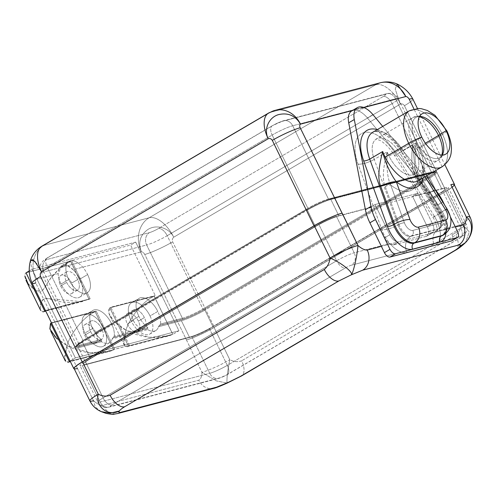 <?xml version="1.0" encoding="UTF-8"?>
<svg xmlns="http://www.w3.org/2000/svg" width="497" height="497" viewBox="0 0 497 497"><rect width="100%" height="100%" fill="white"/><g stroke="black" fill="none" stroke-linecap="round" stroke-linejoin="round"><path stroke-width="0.37" stroke-dasharray="2.48 1.86" d="M41.941 246.152A25.714 13.475 -120.4 0 1 43.779 245.394L149.125 217.785L375.757 84.689L270.411 112.297L43.779 245.394A25.714 21.669 -104.7 0 0 36.076 279.42L58.155 273.63C58.342 264.031 66.449 261.907 73.071 269.722L141.421 251.811A25.714 21.669 75.3 0 1 149.125 217.785L43.779 245.394L270.411 112.297L375.757 84.689L149.125 217.785A25.714 13.475 -120.4 0 1 173.708 237.206L400.34 104.109L395.264 89.18L396.941 83.931L405.825 96.53M101.245 411.634L95.312 407.049L93.535 400.737L77.47 368.501A22.21 2.765 154 0 1 74.295 368.936A22.21 2.765 154 0 0 77.47 368.501L35.778 283.023C35.082 281.209 35.181 280.004 36.076 279.42L36.971 279.184L75.364 357.908L178.932 330.766L140.533 252.041L73.071 269.722A18.116 9.493 -120.4 0 1 79.88 279.109A18.116 9.493 -120.4 0 1 78.321 297.74A18.116 9.493 -120.4 0 1 61.001 284.054A18.116 9.493 -120.4 0 1 58.155 273.63L36.971 279.184L32.131 269.262L135.693 242.12L140.533 252.041L141.421 251.811C142.627 251.849 143.745 252.731 144.776 254.458L186.468 339.936A22.21 2.765 154 0 0 214.344 327.324L446.132 191.202A22.21 2.765 154 0 0 454.444 185.046A22.21 2.765 154 0 1 446.132 191.202L214.344 327.324L172.658 241.846C172.03 239.933 172.378 238.386 173.708 237.206L400.34 104.109C401.974 103.556 403.34 104.097 404.44 105.724L446.132 191.202L404.44 105.724C403.34 104.097 401.974 103.556 400.34 104.109A25.714 13.475 59.6 0 0 375.757 84.689A25.714 13.475 -120.4 0 1 400.34 104.109L395.264 89.18L396.941 83.931M77.7 279.538A10.586 5.548 59.6 0 0 67.58 271.542A10.586 5.548 59.6 0 0 66.666 282.426A10.586 5.548 59.6 0 0 76.786 290.422A10.586 5.548 59.6 0 0 77.7 279.538A10.586 5.548 59.6 0 0 66.822 271.853A10.586 5.548 59.6 0 0 66.666 282.426L60.659 285.955A10.586 5.548 -120.4 0 1 60.814 275.381A10.586 5.548 -120.4 0 1 71.686 283.066L77.7 279.538L71.686 283.066A10.586 5.548 -120.4 0 1 70.779 293.951A10.586 5.548 -120.4 0 1 60.659 285.955A10.586 5.548 -120.4 0 1 61.572 275.071A10.586 5.548 -120.4 0 1 71.686 283.066A10.586 5.548 -120.4 0 1 71.531 293.634A10.586 5.548 -120.4 0 1 60.659 285.955L66.666 282.426A10.586 5.548 59.6 0 0 77.544 290.105A10.586 5.548 59.6 0 0 77.7 279.538M61.001 284.054A18.116 9.493 -120.4 0 1 58.155 273.63L61.951 265.553L67.126 265.392L73.071 269.722A18.116 9.493 -120.4 0 1 79.88 279.109L87.609 274.568A18.116 9.493 59.6 0 0 78.041 262.969A18.116 9.493 59.6 0 0 68.996 261.422A18.116 9.493 59.6 0 0 66.095 266.1A18.116 9.493 59.6 0 0 68.729 279.519L61.001 284.054L68.729 279.519A18.116 9.493 59.6 0 0 87.342 292.665A18.116 9.493 59.6 0 0 87.609 274.568L79.88 279.109A18.116 9.493 -120.4 0 1 79.619 297.206A18.116 9.493 -120.4 0 1 61.001 284.054M114.267 336.121A18.116 9.493 59.6 0 0 111.502 323.559A18.116 9.493 59.6 0 0 94.181 309.88A18.116 9.493 59.6 0 0 92.622 328.511A18.116 9.493 59.6 0 0 101.351 339.507L79.495 345.235L43.755 271.958L66.095 266.1A18.116 9.493 59.6 0 0 68.729 279.519A18.116 9.493 59.6 0 0 86.049 293.199A18.116 9.493 59.6 0 0 87.609 274.568A18.116 9.493 59.6 0 0 78.041 262.969L146.658 244.984L182.405 318.266L160.55 323.994A18.116 9.493 59.6 0 0 157.779 311.433A18.116 9.493 59.6 0 0 140.465 297.753A18.116 9.493 59.6 0 0 138.905 316.378A18.116 9.493 59.6 0 0 147.628 327.38L114.267 336.121A18.116 9.493 59.6 0 0 111.502 323.559L103.774 328.101A18.116 9.493 -120.4 0 1 103.513 346.198A18.116 9.493 -120.4 0 1 84.9 333.046L92.622 328.511A18.116 9.493 59.6 0 0 101.351 339.507L101.394 341.7A18.116 9.493 59.6 0 0 109.52 342.669A18.116 9.493 59.6 0 0 112.216 338.867L114.267 336.121L147.628 327.38L147.87 328.337L113.54 337.333L114.267 336.121M103.774 328.101A18.116 9.493 -120.4 0 1 102.22 346.732A18.116 9.493 -120.4 0 1 84.9 333.046A18.116 9.493 -120.4 0 1 86.459 314.415A18.116 9.493 -120.4 0 1 103.774 328.101L111.502 323.559A18.116 9.493 59.6 0 0 92.889 310.414A18.116 9.493 59.6 0 0 92.622 328.511L84.9 333.046A18.116 9.493 -120.4 0 1 85.161 314.949A18.116 9.493 -120.4 0 1 103.774 328.101M90.69 331.673A10.586 5.548 59.6 0 0 100.804 339.668A10.586 5.548 59.6 0 0 101.717 328.784A10.586 5.548 59.6 0 0 91.597 320.789A10.586 5.548 59.6 0 0 90.69 331.673A10.586 5.548 59.6 0 0 101.562 339.352A10.586 5.548 59.6 0 0 101.717 328.784L95.71 332.313A10.586 5.548 -120.4 0 1 95.554 342.887A10.586 5.548 -120.4 0 1 84.676 335.202L90.69 331.673L84.676 335.202A10.586 5.548 -120.4 0 1 85.59 324.317A10.586 5.548 -120.4 0 1 95.71 332.313A10.586 5.548 -120.4 0 1 94.797 343.197A10.586 5.548 -120.4 0 1 84.676 335.202A10.586 5.548 -120.4 0 1 84.832 324.628A10.586 5.548 -120.4 0 1 95.71 332.313L101.717 328.784A10.586 5.548 59.6 0 0 90.845 321.099A10.586 5.548 59.6 0 0 90.69 331.673M150.057 315.974A18.116 9.493 -120.4 0 1 149.79 334.065A18.116 9.493 -120.4 0 1 131.177 320.919L138.905 316.378A18.116 9.493 59.6 0 0 147.628 327.38L147.671 329.573A18.116 9.493 59.6 0 0 155.797 330.536A18.116 9.493 59.6 0 0 158.493 326.734L160.55 323.994A18.116 9.493 59.6 0 0 157.779 311.433L150.057 315.974A18.116 9.493 -120.4 0 1 148.497 334.599A18.116 9.493 -120.4 0 1 131.177 320.919A18.116 9.493 -120.4 0 1 132.736 302.288A18.116 9.493 -120.4 0 1 150.057 315.974L157.779 311.433A18.116 9.493 59.6 0 0 139.166 298.287A18.116 9.493 59.6 0 0 138.905 316.378L131.177 320.919A18.116 9.493 -120.4 0 1 131.444 302.822A18.116 9.493 -120.4 0 1 150.057 315.974M133.364 320.49A10.586 5.548 59.6 0 0 143.478 328.486A10.586 5.548 59.6 0 0 144.391 317.602A10.586 5.548 59.6 0 0 134.271 309.606A10.586 5.548 59.6 0 0 133.364 320.49A10.586 5.548 59.6 0 0 144.236 328.169A10.586 5.548 59.6 0 0 144.391 317.602L138.377 321.13A10.586 5.548 -120.4 0 1 138.228 331.698A10.586 5.548 -120.4 0 1 127.35 324.019L133.364 320.49L127.35 324.019A10.586 5.548 -120.4 0 1 128.263 313.135A10.586 5.548 -120.4 0 1 138.377 321.13A10.586 5.548 -120.4 0 1 137.47 332.015A10.586 5.548 -120.4 0 1 127.35 324.019A10.586 5.548 -120.4 0 1 127.505 313.445A10.586 5.548 -120.4 0 1 138.377 321.13L144.391 317.602A10.586 5.548 59.6 0 0 133.513 309.917A10.586 5.548 59.6 0 0 133.364 320.49M159.817 325.206L160.55 323.994L182.405 318.266A0.82 0.69 75.3 0 1 182.157 319.347L159.301 325.504L181.641 319.652A17.886 2.224 154 0 0 204.093 309.494L429.01 177.41A17.886 2.224 154 0 0 432.825 172.136L329.915 199.111A17.886 2.224 154 0 0 307.469 209.262L82.552 341.352A17.886 2.224 154 0 0 78.731 346.62L101.077 340.768L79.247 346.316A17.184 2.137 -26 0 1 82.918 341.253A0.82 0.429 59.6 0 0 82.974 341.228A0.82 0.429 59.6 0 0 82.987 340.414A16.364 2.038 154 0 0 76.805 345.353A16.364 2.038 154 0 0 79.495 345.235L43.755 271.958A9.35 7.877 75.3 0 1 46.55 259.583L149.46 232.615A9.35 7.877 -104.7 0 0 146.658 244.984L182.405 318.266A16.364 2.038 154 0 0 202.944 308.972A0.82 0.429 59.6 0 0 203.727 309.594A17.184 2.137 -26 0 1 182.157 319.347A0.82 0.69 -104.7 0 0 182.405 318.266A16.364 2.038 154 0 0 202.944 308.972L167.203 235.69A16.364 2.038 -26 0 1 146.658 244.984A16.364 2.038 154 0 0 167.203 235.69A9.35 4.902 59.6 0 0 158.263 228.632A7.014 0.87 -26 0 1 149.46 232.615A7.014 0.87 154 0 0 158.263 228.632L383.181 96.542A7.014 0.87 154 0 0 384.678 94.473L281.768 121.448A7.014 0.87 154 0 0 272.965 125.43L48.047 257.514A7.014 0.87 154 0 0 46.55 259.583A7.014 0.87 -26 0 1 48.047 257.514A9.35 4.902 59.6 0 0 47.383 257.794A9.35 4.902 59.6 0 0 47.246 267.131A16.364 2.038 154 0 0 41.065 272.07A16.364 2.038 154 0 0 43.755 271.958L146.658 244.984A9.35 7.877 75.3 0 1 149.46 232.615L46.55 259.583A9.35 7.877 -104.7 0 0 43.755 271.958A16.364 2.038 -26 0 1 41.065 272.07A16.364 2.038 -26 0 1 47.246 267.131L82.987 340.414A16.364 2.038 154 0 0 76.805 345.353A16.364 2.038 154 0 0 79.495 345.235A0.82 0.69 75.3 0 1 79.247 346.316A0.82 0.69 -104.7 0 0 79.495 345.235L101.351 339.507L101.587 340.464L79.247 346.316A17.184 2.137 -26 0 1 82.918 341.253L307.829 209.169A17.184 2.137 -26 0 1 329.405 199.409L432.309 172.44A17.184 2.137 -26 0 1 428.644 177.504L203.727 309.594A17.184 2.137 -26 0 1 182.157 319.347L159.817 325.206M66.095 266.1A18.116 9.493 -120.4 0 1 78.041 262.969L66.095 266.1M101.394 341.7L101.077 340.768L78.731 346.62A0.82 0.69 -104.7 0 0 78.489 347.701L101.394 341.7A18.116 9.493 59.6 0 0 112.216 338.867L147.671 329.573A18.116 9.493 59.6 0 0 158.493 326.734L181.399 320.733L189.432 337.202L86.521 364.171L78.489 347.701L101.394 341.7M113.024 337.637L112.216 338.867L147.671 329.573L147.354 328.635L113.024 337.637L147.87 328.337L113.024 337.637M159.301 325.504L158.493 326.734L181.399 320.733A0.82 0.69 75.3 0 1 181.641 319.652L159.301 325.504M204.093 309.494A17.886 2.224 -26 0 1 181.641 319.652A0.82 0.69 -104.7 0 0 181.399 320.733A18.7 2.33 154 0 0 204.876 310.116A0.82 0.429 59.6 0 0 204.093 309.494A0.82 0.429 -120.4 0 1 204.876 310.116L429.793 178.025A0.82 0.429 59.6 0 0 429.01 177.41L204.093 309.494M432.825 172.136A17.886 2.224 -26 0 1 429.01 177.41A0.82 0.429 -120.4 0 1 429.793 178.025A18.7 2.33 154 0 0 436.857 172.384A18.7 2.33 154 0 0 433.782 172.515A0.82 0.69 -104.7 0 0 432.825 172.136A0.82 0.69 75.3 0 1 433.782 172.515L330.872 199.483A0.82 0.69 -104.7 0 0 329.915 199.111L432.825 172.136M307.469 209.262A17.886 2.224 -26 0 1 329.915 199.111A0.82 0.69 75.3 0 1 330.872 199.483A18.7 2.33 154 0 0 307.394 210.107A0.82 0.429 -120.4 0 1 307.407 209.287A0.82 0.429 -120.4 0 1 307.469 209.262A0.82 0.429 59.6 0 0 307.407 209.287A0.82 0.429 59.6 0 0 307.394 210.107L82.483 342.191A0.82 0.429 -120.4 0 1 82.49 341.371A0.82 0.429 -120.4 0 1 82.552 341.352L307.469 209.262M78.731 346.62A17.886 2.224 -26 0 1 82.552 341.352A0.82 0.429 59.6 0 0 82.49 341.371A0.82 0.429 59.6 0 0 82.483 342.191A18.7 2.33 154 0 0 75.414 347.838A18.7 2.33 154 0 0 78.489 347.701A0.82 0.69 75.3 0 1 78.731 346.62M78.489 347.701A18.7 2.33 -26 0 1 75.414 347.838A18.7 2.33 -26 0 1 82.483 342.191L90.516 358.66A18.7 2.33 154 0 0 83.446 364.307A18.7 2.33 154 0 0 86.521 364.171L78.489 347.701M443.032 191.736A14.028 1.746 154 0 0 446.026 187.599L412.535 196.377L417.685 193.352L375.061 204.528L369.911 207.553L336.419 216.325A14.028 1.746 154 0 0 318.807 224.29L85.31 361.418A14.028 1.746 154 0 0 82.316 365.556L191.923 336.829A14.028 1.746 154 0 0 209.529 328.865L443.032 191.736L460.825 228.222A14.028 1.746 154 0 0 466.124 223.985A14.028 1.746 154 0 0 463.819 224.085L446.026 187.599A14.028 1.746 -26 0 1 448.331 187.506A14.028 1.746 -26 0 1 443.032 191.736L460.825 228.222L227.322 365.351L209.529 328.865A14.028 1.746 -26 0 1 191.923 336.829L209.715 373.315L100.108 402.042L82.316 365.556A14.028 1.746 -26 0 1 80.011 365.655A14.028 1.746 -26 0 1 85.31 361.418L103.103 397.904L336.599 260.776L318.807 224.29A14.028 1.746 -26 0 1 336.419 216.325L354.212 252.811L389.35 243.605A9.35 4.902 -120.4 0 1 384.653 237.777L389.803 234.758L375.061 204.528L417.685 193.352L432.427 223.582L427.277 226.607A9.35 4.902 -120.4 0 1 428.675 233.298L463.819 224.085L446.026 187.599L412.535 196.377L427.277 226.607L412.535 196.377L417.685 193.352L432.427 223.582A9.35 4.902 -120.4 0 1 431.626 233.199L440.056 230.987A24.428 12.798 59.6 0 0 434.248 216.04L395.923 154.287A36.995 19.383 59.6 0 0 364.009 132.593A36.995 19.383 59.6 0 0 358.095 164.203L381.864 229.763A24.428 12.798 59.6 0 0 390.307 244.027L398.743 241.815A9.35 4.902 -120.4 0 1 389.803 234.758A9.35 4.902 59.6 0 0 398.743 241.815L440.056 230.987A24.428 12.798 -120.4 0 1 434.428 245.282L407.024 252.464A12.158 10.244 75.3 0 1 410.665 236.379A12.276 6.43 -120.4 0 1 398.022 224.973L374.253 159.413A24.838 13.015 -120.4 0 1 376.453 138.924A24.838 13.015 -120.4 0 1 399.656 152.759A12.158 0.485 148.2 0 1 394.525 155.455A12.158 0.485 148.2 0 1 395.923 154.287A36.995 19.383 59.6 0 0 364.009 132.593A36.995 19.383 59.6 0 0 358.095 164.203A12.158 3.454 160.1 0 0 374.253 159.413A12.158 3.454 -19.9 0 1 358.095 164.203L381.864 229.763A12.158 3.454 160.1 0 0 398.022 224.973A12.158 3.454 -19.9 0 1 381.864 229.763A24.428 12.798 59.6 0 0 390.307 244.027A24.428 12.798 59.6 0 0 407.024 252.464A24.428 12.798 -120.4 0 1 390.307 244.027L381.385 246.363L398.743 241.815L393.369 244.971L426.252 236.355L431.626 233.199L398.743 241.815L393.369 244.971L389.35 243.605A9.35 4.902 -120.4 0 1 384.653 237.777L389.803 234.758L375.061 204.528L369.911 207.553L384.653 237.777L369.911 207.553L336.419 216.325L354.212 252.811A14.028 1.746 154 0 0 336.599 260.776L318.807 224.29L85.31 361.418L103.103 397.904A14.028 1.746 154 0 0 97.803 402.135A14.028 1.746 154 0 0 100.108 402.042L82.316 365.556L191.923 336.829L209.715 373.315A14.028 1.746 154 0 0 227.322 365.351L209.529 328.865L443.032 191.736M86.521 364.171A18.7 2.33 -26 0 1 90.516 358.66L315.427 226.576A18.7 2.33 -26 0 1 338.904 215.953L441.814 188.984A18.7 2.33 -26 0 1 437.826 194.495L212.909 326.585A18.7 2.33 -26 0 1 189.432 337.202L86.521 364.171M448.977 228.651L440.056 230.987L455.345 226.986L448.977 228.651L437.484 205.087L448.977 228.651M452.295 240.461A5.846 3.063 59.6 0 0 452.028 234.907A5.846 3.063 -120.4 0 1 451.941 240.741M353.156 110.334A19.868 10.412 -120.4 0 1 367.37 117.919L429.613 192.861A32.727 17.146 -120.4 0 1 437.484 205.087L443.063 201.813L437.484 205.087A32.727 17.146 -120.4 0 0 429.613 192.861L367.37 117.919L372.949 114.645L367.37 117.919A19.868 10.412 -120.4 0 0 353.156 110.334L363.829 107.538L353.156 110.334A19.868 10.412 -120.4 0 0 351.739 110.924M442.144 166.762L413.951 108.967L442.144 166.762M444.703 205.168L450.332 216.717L444.703 205.168M457.607 231.627L452.028 234.907L457.607 231.627M300.182 127.748L341.868 213.225M382.733 126.424L434.54 188.798L382.733 126.424M435.192 189.581L429.613 192.861L435.192 189.581M377.298 129.618A36.995 19.383 -120.4 0 1 401.508 151.013L439.826 212.759A24.428 12.798 -120.4 0 1 445.89 233.267A24.428 12.798 59.6 0 0 439.826 212.759L401.508 151.013A36.995 19.383 59.6 0 0 377.298 129.618M372.607 132.37A32.435 16.997 -120.4 0 1 402.905 150.436L400.98 151.448L402.905 150.436L441.224 212.188L439.305 213.194L441.224 212.188A19.868 10.412 -120.4 0 1 442.79 235.385A19.868 10.412 -120.4 0 0 441.224 212.188L402.905 150.436L415.865 142.825L422.245 165.986L423.649 174.534A37.113 19.445 -120.4 0 1 423.133 177.926A37.113 19.445 59.6 0 0 423.649 174.534A11.686 0.466 -31.8 0 0 424.991 173.41A11.686 0.466 -31.8 0 0 420.058 176.006L442.168 211.629A11.686 0.466 148.2 0 1 447.101 209.032A11.686 0.466 -31.8 0 0 442.168 211.629L441.224 212.188L442.168 211.629A19.868 10.412 -120.4 0 1 443.734 234.832A19.868 10.412 59.6 0 0 442.168 211.629L420.058 176.006C415.449 169.688 414.051 158.63 415.865 142.825C414.051 158.63 415.449 169.688 420.058 176.006A11.686 0.466 -31.8 0 1 424.991 173.41A11.686 0.466 -31.8 0 1 423.649 174.534L422.245 165.986L415.865 142.825A32.435 16.997 -120.4 0 1 418.89 148.299L442.498 134.432A32.435 16.997 59.6 0 0 409.174 110.893A32.435 16.997 -120.4 0 1 442.498 134.432L418.89 148.299A32.435 16.997 -120.4 0 1 418.418 180.697A32.435 16.997 -120.4 0 0 418.89 148.299A32.435 16.997 -120.4 0 0 415.865 142.825L402.905 150.436A32.435 16.997 -120.4 0 0 372.607 132.37C373.222 130.947 376.44 131.196 382.261 133.115L389.375 137.768C393.587 141.291 397.457 145.851 400.98 151.448L439.305 213.194C444.604 222.116 444.995 228.632 444.716 230.62C444.132 233.894 443.492 235.485 442.79 235.385M425.053 176.802L423.649 174.534L425.053 176.802M396.277 181.709C391.158 175.292 384.473 161.208 382.702 151.517M442.026 166.83A32.435 16.997 59.6 0 0 442.498 134.432A32.435 16.997 -120.4 0 1 442.026 166.83M446.915 130.91A11.686 1.454 -26 0 1 442.498 134.432A11.686 1.454 154 0 0 446.915 130.91M442.274 155.039A23.378 12.251 -120.4 0 1 439.739 157.667A23.378 12.251 -120.4 0 1 415.722 140.701L421.785 137.141L415.722 140.701A23.378 12.251 -120.4 0 1 416.064 117.354A23.378 12.251 -120.4 0 1 419.592 116.422A23.378 12.251 59.6 0 0 415.722 140.701A4.094 0.509 154 0 0 412.659 142.254A24.838 13.015 -120.4 0 1 413.019 117.447A24.838 13.015 -120.4 0 1 419.406 116.77A24.838 13.015 59.6 0 0 413.019 117.447A24.838 13.015 59.6 0 0 412.659 142.254A4.094 0.509 -26 0 1 415.722 140.701A23.378 12.251 59.6 0 0 442.274 155.039M441.876 155.039A24.838 13.015 -120.4 0 1 438.18 160.282A24.838 13.015 -120.4 0 1 412.659 142.254A24.838 13.015 59.6 0 0 438.18 160.282A24.838 13.015 59.6 0 0 441.876 155.039M390.692 184.983C387.523 178.74 386.362 167.675 387.219 151.802L374.253 159.413A24.838 13.015 -120.4 0 1 376.453 138.924A24.838 13.015 -120.4 0 1 399.656 152.759L412.616 145.143C410.795 160.898 412.193 171.956 416.809 178.324L438.919 213.952L437.975 214.505L399.656 152.759L412.616 145.143A24.838 13.015 -120.4 0 1 414.933 149.336L425.37 143.211L414.933 149.336A24.838 13.015 -120.4 0 1 414.573 174.143A24.838 13.015 -120.4 0 1 389.052 156.12L412.659 142.254L389.052 156.12A24.838 13.015 -120.4 0 1 387.219 151.802C386.362 167.675 387.523 178.74 390.692 184.983A37.113 19.445 59.6 0 0 418.064 177.808L415.119 169.148L412.616 145.143A24.838 13.015 -120.4 0 1 414.933 149.336A24.838 13.015 -120.4 0 1 414.573 174.143A24.838 13.015 -120.4 0 1 389.052 156.12A24.838 13.015 -120.4 0 1 387.219 151.802C382.858 168.216 382.205 179.815 385.256 186.599A4.094 1.162 -19.9 0 1 390.692 184.983L404.409 222.811A8.182 4.287 59.6 0 0 412.833 230.409L440.236 223.228A8.182 4.287 59.6 0 0 440.174 213.437L418.064 177.808L418.536 177.417L416.809 178.33C412.193 171.956 410.795 160.898 412.616 145.143L415.119 169.148L418.064 177.808A37.113 19.445 -120.4 0 1 390.692 184.983L404.409 222.811A4.094 1.162 160.1 0 0 398.967 224.42L385.256 186.599C382.205 179.815 382.858 168.216 387.219 151.802L374.253 159.413L398.022 224.973L398.967 224.42L385.256 186.599M443.697 146.677C443.883 148.168 444.014 152.386 441.988 156.313L438.18 160.282L414.119 174.515C414.467 174.652 415.424 169.123 414.591 166.16C414.541 168.309 415.859 172.068 418.536 177.417L416.809 178.33L438.919 213.952L440.174 213.437L418.064 177.808M398.967 224.42A12.276 6.43 59.6 0 0 411.609 235.82L410.665 236.379A12.276 6.43 -120.4 0 1 398.022 224.973L398.967 224.42A4.094 1.162 -19.9 0 1 404.409 222.811A8.182 4.287 59.6 0 0 412.833 230.409A4.094 3.448 75.3 0 1 411.609 235.82A12.276 6.43 -120.4 0 1 398.967 224.42M412.833 230.409L440.236 223.228A4.094 3.448 75.3 0 1 439.013 228.639L411.609 235.82A4.094 3.448 -104.7 0 0 412.833 230.409M439.013 228.639L410.665 236.379L439.013 228.639A12.276 6.43 59.6 0 0 439.888 228.278A12.276 6.43 59.6 0 0 438.919 213.952L437.975 214.505A12.276 6.43 -120.4 0 1 438.944 228.831A12.276 6.43 -120.4 0 1 438.068 229.198L410.665 236.379A12.158 10.244 -104.7 0 0 407.024 252.464L434.428 245.282A12.158 10.244 75.3 0 1 438.068 229.198A12.158 10.244 -104.7 0 0 434.428 245.282A24.428 12.798 59.6 0 0 440.056 230.987A24.428 12.798 59.6 0 0 434.248 216.04A12.158 0.485 -31.8 0 0 432.85 217.201A12.158 0.485 -31.8 0 0 437.975 214.505A12.158 0.485 148.2 0 1 432.85 217.201A12.158 0.485 148.2 0 1 434.248 216.04L395.923 154.287A12.158 0.485 -31.8 0 0 394.525 155.455A12.158 0.485 -31.8 0 0 399.656 152.759L437.975 214.505A12.276 6.43 -120.4 0 1 438.944 228.831A12.276 6.43 -120.4 0 1 438.068 229.198L439.013 228.639A4.094 3.448 -104.7 0 0 440.236 223.228A8.182 4.287 59.6 0 0 440.174 213.437L438.919 213.952A12.276 6.43 -120.4 0 1 439.888 228.278A12.276 6.43 -120.4 0 1 439.013 228.639M227.216 383.063L227.564 382.901M213.915 388.319L213.735 388.362A15.196 12.804 75.3 0 1 198.738 380.217C200.875 378.944 201.937 376.316 201.919 372.328A22.21 2.765 154 0 0 229.8 359.716C227.216 371.644 225.955 385.995 227.893 382.553C225.955 385.995 227.216 371.644 229.8 359.716C233.938 361.841 237.889 362.207 241.648 360.81A15.196 7.964 -120.4 0 1 241.424 375.987A15.196 7.964 -120.4 0 0 241.648 360.81C237.889 362.207 233.938 361.841 229.8 359.716L214.039 327.405L445.828 191.283L461.583 223.6L469.342 231.919L465.472 242.573L469.342 231.925L461.583 223.6C460.899 228.552 458.986 232.36 455.842 235.013L241.648 360.81L455.842 235.013C458.986 232.36 460.899 228.552 461.583 223.6A22.21 2.765 154 0 0 469.976 216.897A22.21 2.765 -26 0 1 461.583 223.6L445.828 191.283L214.039 327.405A22.21 2.765 -26 0 1 186.468 339.929A22.21 2.765 -26 0 0 214.039 327.405L229.8 359.716A22.21 2.765 -26 0 1 201.919 372.328L216.139 380.826L227.135 383.094L216.139 380.826L201.919 372.328C201.937 376.316 200.875 378.944 198.738 380.217L102.817 405.353A15.196 12.804 -104.7 0 0 117.839 413.498M455.693 250.146A15.196 7.964 59.6 0 0 455.842 235.013A15.196 7.964 59.6 0 1 455.619 250.196M451.848 187.363A22.21 2.765 -26 0 1 445.828 191.283A22.21 2.765 -26 0 0 454.215 184.58M412.833 99.021A22.21 2.765 -26 0 1 404.44 105.724A22.21 2.765 -26 0 0 412.833 99.021L412.833 99.021M375.757 84.689A25.714 21.669 75.3 0 1 380.422 82.75M268.573 113.055A25.714 13.475 -120.4 0 1 270.411 112.297A25.714 21.669 75.3 0 1 275.077 110.359M101.258 411.64L95.318 407.049L93.535 400.737A22.21 2.765 -26 0 1 89.882 400.893M213.735 388.368A15.196 12.804 75.3 0 1 198.738 380.217L102.817 405.353C100.065 405.366 96.971 403.825 93.535 400.737C96.971 403.825 100.065 405.366 102.817 405.353A15.196 12.804 -104.7 0 0 117.665 413.541M186.468 339.936L201.919 372.328L186.468 339.936A22.21 2.765 154 0 0 214.344 327.324L172.658 241.846A22.21 2.765 -26 0 1 144.776 254.458L186.468 339.936M93.535 400.737L77.47 368.501A22.21 2.765 -26 0 1 74.121 368.575M144.776 254.458C143.745 252.731 142.627 251.849 141.421 251.811C137.88 242.617 140.017 235.187 147.845 229.521C156.369 223.967 169.272 227.856 173.708 237.206C172.378 238.386 172.03 239.933 172.658 241.846A22.21 2.765 -26 0 1 144.776 254.458M173.708 237.206A25.714 13.475 59.6 0 0 149.125 217.785A25.714 21.669 -104.7 0 0 141.421 251.811C137.88 242.617 140.017 235.187 147.845 229.521C156.369 223.967 169.272 227.856 173.708 237.206M140.533 252.041L178.932 330.766L172.844 334.338L154.232 296.169L155.244 295.572L130.624 245.096L135.693 242.12L140.533 252.041M70.593 261.136L26.142 272.785A53.775 6.691 154 0 0 26.111 272.816L44.649 310.83L89.019 299.206L70.481 261.186A53.775 6.691 154 0 0 70.58 261.142A53.775 6.691 154 0 1 70.481 261.186L89.131 299.343L45.581 310.762L89.131 299.343L70.593 261.136L26.142 272.778A53.775 6.691 154 0 0 26.111 272.816L44.649 310.83L89.019 299.206L70.481 261.186L71.531 260.583L59.416 268.715L50.564 278.5L42.935 290.012L36.877 291.025L27.919 283.396M29.255 270.946L32.131 269.262L135.693 242.12L130.624 245.096L71.531 260.583L130.624 245.096L155.244 295.572L154.232 296.169L172.844 334.338L178.932 330.766L75.364 357.908L32.131 269.262L29.255 270.946M26.229 272.729L70.58 261.105L26.13 272.754C22.874 274.847 26.403 282.961 30.286 286.079C34.218 289.826 37.474 291.789 40.052 291.975C41.996 291.596 44.798 288.086 48.47 281.439C51.328 276.481 62.069 264.541 70.58 261.105M40.17 308.475L41.543 300.263L47.308 298.517L62.156 302.101L75.799 302.586L89.019 299.206M81.676 301.679L43.835 298.132L40.313 304.412L40.288 309.209L42.723 311.886M45.463 310.526L51.471 322.839L45.674 310.408L90.143 298.753L71.531 260.583L90.143 298.753L89.131 299.343L90.143 298.753L45.463 310.526M70.083 361.008L75.364 357.908L70.083 361.008M70.201 361.238L129.388 345.396L128.375 345.993L172.844 334.338L128.375 345.993L109.762 307.823L154.232 296.169L109.762 307.823L110.775 307.227L155.244 295.572L110.775 307.227L129.388 345.396L114.764 349.229L96.151 311.06L51.682 322.715L96.151 311.06L95.138 311.656L50.663 323.311L95.138 311.656L113.751 349.826L70.201 361.238M169.023 335.705L149.28 337.333L125.903 330.101C130.916 315.278 144.254 300.48 154.188 296.237L109.818 307.86L128.375 345.906L172.745 334.282L154.188 296.237L109.818 307.86L128.375 345.906L172.745 334.282L154.188 296.237C144.254 300.48 130.916 315.278 125.903 330.101L123.877 343.992L127.325 346.633M129.388 345.396L110.775 307.227L109.762 307.823L128.375 345.993L129.388 345.396M109.955 351.186L90.212 352.814L66.84 345.583C71.854 330.76 85.186 315.962 95.126 311.712L50.75 323.342L69.307 361.387L113.676 349.758L95.126 311.712L50.75 323.342L69.307 361.387L113.676 349.758L95.126 311.712C85.186 315.962 71.854 330.76 66.84 345.583L64.809 359.474L68.257 362.114M96.151 311.06L114.764 349.229L113.751 349.826L95.138 311.656L96.151 311.06M56.639 338.5L66.84 345.583C83.539 354.734 104.134 354.808 113.676 349.758M65.971 361.853L64.554 356.629L66.84 345.583L54.875 336.773L49.88 328.871M125.039 346.378L123.623 341.147L125.903 330.101L113.943 321.298L108.949 313.39L109.818 307.86C106.476 310.383 109.147 320.987 125.903 330.101C142.608 339.252 163.202 339.327 172.745 334.282M30.566 260.204L31.46 267.765L36.076 279.42C35.181 280.004 35.082 281.209 35.778 283.023A22.21 2.765 -26 0 1 32.125 283.178L32.125 283.178M77.47 368.501L35.778 283.023M30.553 260.254L31.479 267.833L36.076 279.42A25.714 21.669 75.3 0 1 43.779 245.394M41.568 271.84L37.039 264.155M226.52 374.962L460.017 237.839A9.35 4.902 59.6 0 0 460.688 237.56A9.35 4.902 59.6 0 0 460.825 228.222L227.322 365.351A9.35 4.902 -120.4 0 1 227.185 374.688A9.35 4.902 -120.4 0 1 226.52 374.962A4.678 0.584 -26 0 1 220.649 377.621L111.042 406.347A4.678 0.584 -26 0 1 112.042 404.968L345.539 267.84A4.678 0.584 -26 0 1 351.41 265.187L461.017 236.46A4.678 0.584 -26 0 1 460.017 237.839L226.52 374.962A9.35 4.902 59.6 0 0 227.185 374.688A9.35 4.902 59.6 0 0 227.322 365.351A14.028 1.746 -26 0 1 209.715 373.315L100.108 402.042A14.028 1.746 -26 0 1 97.803 402.135A14.028 1.746 -26 0 1 103.103 397.904L336.599 260.776A14.028 1.746 -26 0 1 354.212 252.811L389.35 243.605L393.369 244.971L426.252 236.355L428.675 233.298L463.819 224.085A14.028 1.746 -26 0 1 466.124 223.985A14.028 1.746 -26 0 1 460.825 228.222A9.35 4.902 -120.4 0 1 460.688 237.56A9.35 4.902 -120.4 0 1 460.017 237.839A4.678 0.584 154 0 0 461.017 236.46A9.35 7.877 -104.7 0 0 463.819 224.085A9.35 7.877 75.3 0 1 461.017 236.46L351.41 265.187A9.35 7.877 -104.7 0 0 354.212 252.811A9.35 7.877 75.3 0 1 351.41 265.187A4.678 0.584 154 0 0 345.539 267.84A9.35 4.902 -120.4 0 1 336.599 260.776A9.35 4.902 59.6 0 0 345.539 267.84L112.042 404.968A9.35 4.902 -120.4 0 1 103.103 397.904A9.35 4.902 59.6 0 0 112.042 404.968A4.678 0.584 154 0 0 111.042 406.347A9.35 7.877 75.3 0 1 109.346 407.049A9.35 7.877 75.3 0 1 100.108 402.042A9.35 7.877 -104.7 0 0 109.346 407.049A9.35 7.877 -104.7 0 0 111.042 406.347L220.649 377.621A9.35 7.877 75.3 0 1 218.953 378.323A9.35 7.877 75.3 0 1 209.715 373.315A9.35 7.877 -104.7 0 0 218.953 378.323A9.35 7.877 -104.7 0 0 220.649 377.621A4.678 0.584 154 0 0 226.52 374.962M431.626 233.199A9.35 4.902 59.6 0 0 432.291 232.925A9.35 4.902 59.6 0 0 432.427 223.582L427.277 226.607A9.35 4.902 -120.4 0 1 428.675 233.298L426.942 236.069L426.252 236.355L431.626 233.199M204.876 310.116A18.7 2.33 -26 0 1 181.399 320.733L189.432 337.202A18.7 2.33 154 0 0 212.909 326.585L204.876 310.116L429.793 178.025L437.826 194.495L212.909 326.585L204.876 310.116M433.782 172.515A18.7 2.33 -26 0 1 436.857 172.384A18.7 2.33 -26 0 1 429.793 178.025L437.826 194.495A18.7 2.33 154 0 0 444.89 188.854A18.7 2.33 154 0 0 441.814 188.984L433.782 172.515L330.872 199.483L338.904 215.953L441.814 188.984L433.782 172.515M307.394 210.107A18.7 2.33 -26 0 1 330.872 199.483L338.904 215.953A18.7 2.33 154 0 0 315.427 226.576L307.394 210.107L82.483 342.191L90.516 358.66L315.427 226.576L307.394 210.107M202.944 308.972L427.861 176.889A0.82 0.429 59.6 0 0 428.644 177.504L203.727 309.594A0.82 0.429 -120.4 0 1 202.944 308.972L167.203 235.69L392.121 103.606L427.861 176.889L202.944 308.972M383.181 96.542L158.263 228.632A9.35 4.902 -120.4 0 1 167.203 235.69L392.121 103.606A9.35 4.902 59.6 0 0 383.181 96.542A9.35 4.902 -120.4 0 1 392.121 103.606A16.364 2.038 154 0 0 398.302 98.667A16.364 2.038 154 0 0 395.612 98.785A9.35 7.877 -104.7 0 0 386.374 93.771A9.35 7.877 -104.7 0 0 384.678 94.473A7.014 0.87 -26 0 1 383.181 96.542M281.768 121.448L384.678 94.473A9.35 7.877 75.3 0 1 386.374 93.771A9.35 7.877 75.3 0 1 395.612 98.785L292.702 125.753A9.35 7.877 -104.7 0 0 283.464 120.74A9.35 7.877 -104.7 0 0 281.768 121.448A9.35 7.877 75.3 0 1 283.464 120.74A9.35 7.877 75.3 0 1 292.702 125.753A16.364 2.038 154 0 0 272.163 135.047A9.35 4.902 -120.4 0 1 272.3 125.704A9.35 4.902 -120.4 0 1 272.965 125.43A7.014 0.87 -26 0 1 281.768 121.448M48.047 257.514L272.965 125.43A9.35 4.902 59.6 0 0 272.3 125.704A9.35 4.902 59.6 0 0 272.163 135.047L47.246 267.131A9.35 4.902 -120.4 0 1 47.383 257.794A9.35 4.902 -120.4 0 1 48.047 257.514M82.987 340.414L307.904 208.324L272.163 135.047L47.246 267.131L82.987 340.414A0.82 0.429 -120.4 0 1 82.974 341.228A0.82 0.429 -120.4 0 1 82.918 341.253L307.829 209.169A0.82 0.429 59.6 0 0 307.892 209.144A0.82 0.429 59.6 0 0 307.904 208.324L82.987 340.414M328.449 199.036A16.364 2.038 154 0 0 307.904 208.324A0.82 0.429 -120.4 0 1 307.892 209.144A0.82 0.429 -120.4 0 1 307.829 209.169A17.184 2.137 -26 0 1 329.405 199.409A0.82 0.69 75.3 0 1 328.449 199.036A16.364 2.038 154 0 0 307.904 208.324L272.163 135.047A16.364 2.038 -26 0 1 292.702 125.753L328.449 199.036L431.353 172.061L395.612 98.785L292.702 125.753L328.449 199.036A0.82 0.69 -104.7 0 0 329.405 199.409L432.309 172.44A0.82 0.69 75.3 0 1 431.353 172.061L328.449 199.036M427.861 176.889A16.364 2.038 154 0 0 434.043 171.95A16.364 2.038 154 0 0 431.353 172.061A0.82 0.69 -104.7 0 0 432.309 172.44A17.184 2.137 -26 0 1 428.644 177.504A0.82 0.429 -120.4 0 1 427.861 176.889A16.364 2.038 154 0 0 434.043 171.95A16.364 2.038 154 0 0 431.353 172.061L395.612 98.785A16.364 2.038 -26 0 1 398.302 98.667A16.364 2.038 -26 0 1 392.121 103.606L427.861 176.889M61.945 265.56L68.996 261.422M79.619 297.206L87.342 292.665M103.513 346.198L109.52 342.669M85.161 314.949L92.889 310.414M95.554 342.887L101.562 339.352M84.832 324.628L90.845 321.099M149.79 334.065L155.797 330.536M131.444 302.822L139.166 298.287M138.228 331.698L144.236 328.169M127.505 313.445L133.513 309.917M47.383 257.794L43.046 260.962C41.934 262.379 38.604 265.019 41.065 272.07L76.842 345.682L82.974 341.228L307.892 209.144C316.154 204.484 323.274 201.26 329.256 199.471L434.279 172.186L398.302 98.667C396.997 96.114 394.96 94.442 392.183 93.647L388.747 93.349L386.374 93.771L283.464 120.74L272.3 125.704L47.383 257.794M444.89 188.854L436.857 172.384C435.888 172.21 438.006 171.098 432.974 172.074L330.064 199.048C323.615 200.981 316.067 204.391 307.407 209.287L82.49 341.371C71.5 348.409 76.408 346.894 75.414 347.838L83.446 364.307M448.331 187.506L466.124 223.985C467.323 226.582 467.391 229.204 466.316 231.85L464.546 234.596L460.688 237.56L227.185 374.688L218.953 378.323L109.346 407.049C107.588 406.832 103.842 410.155 97.803 402.135L80.011 365.655M427.594 119.255C426.376 118.361 422.761 116.199 418.344 116.056L413.019 117.447L375.943 139.123L379.41 140.173C381.684 141.123 388.064 145.329 394.525 155.455L432.85 217.201C436.931 223.029 437.559 231.223 437.037 230.863L439.888 228.278C442.547 225.731 443.684 223.7 443.293 222.19C443.666 220.109 442.784 217.059 440.646 213.039L418.536 177.417M426.55 175.919L424.991 173.41L422.102 165.016C422.742 170.483 422.537 174.366 421.475 176.671C421.388 177.634 420.369 178.976 418.418 180.697M445.803 154.107L439.739 157.667M422.127 113.794L416.064 117.354M417.443 108.476L444.883 164.737M83.036 301.344L45.755 311.116M108.06 351.739L70.381 361.611M167.129 336.258L126.834 346.819M124.349 345.409L109.787 315.552M432.291 232.925L426.942 236.069M60.814 275.381L66.822 271.853M71.531 293.634L77.544 290.105"/><path stroke-width="0.75" d="M77.47 368.494A22.21 2.765 -26 0 1 82.514 361.872L314.297 225.756A22.21 2.765 -26 0 1 341.868 213.225A22.21 2.765 154 0 0 313.992 225.837L272.3 140.359C271.2 138.725 269.834 138.185 268.2 138.744A25.714 13.475 -120.4 0 1 268.573 113.055A25.714 13.475 59.6 0 0 268.2 138.744C263.547 129.45 268.672 117.391 278.55 114.621C288.074 112.44 295.386 115.615 300.486 124.138C295.386 115.615 288.074 112.44 278.55 114.621C268.672 117.391 263.547 129.45 268.2 138.744L41.568 271.84C40.245 273.021 39.89 274.568 40.518 276.475L82.21 361.953L313.992 225.837L272.3 140.359A22.21 2.765 -26 0 1 300.182 127.748C299.486 125.934 299.585 124.728 300.486 124.138A25.714 21.669 -104.7 0 0 275.077 110.359A25.714 21.669 75.3 0 1 300.486 124.138L352.398 110.533L300.486 124.138C299.585 124.728 299.486 125.934 300.182 127.748L357.939 245.456C357.48 254.445 353.41 272.673 351.286 274.841L338.842 280.96L124.641 406.757C121.666 408.602 119.951 410 119.504 410.963C118.323 412.255 118.684 412.715 120.591 412.355L216.506 387.213L227.893 382.553L240.337 376.434L454.538 250.643C457.513 248.798 459.228 247.394 459.675 246.437C460.856 245.145 460.495 244.679 458.588 245.046A15.196 12.804 75.3 0 0 463.142 224.942C465.279 223.669 466.341 221.041 466.329 217.052C466.341 221.041 465.279 223.669 463.142 224.942L455.345 226.986L463.142 224.942A15.196 12.804 75.3 0 1 458.588 245.046L362.673 270.182A15.196 12.804 -104.7 0 0 367.227 250.078L381.385 246.363L384.436 252.619A5.846 3.063 59.6 0 0 390.027 257.036L451.524 240.915A5.846 3.063 59.6 0 0 452.295 240.461M457.526 237.467A5.846 3.063 59.6 0 0 457.607 231.627L450.332 216.717L457.607 231.627A5.846 3.063 59.6 0 1 457.103 237.641L395.606 253.756A5.846 3.063 59.6 0 1 390.015 249.345L375.477 219.525A32.727 17.146 59.6 0 1 370.986 206.41L365.407 209.691L348.72 122.809L365.407 209.691A32.727 17.146 -120.4 0 0 369.892 222.805A32.727 17.146 -120.4 0 1 365.407 209.691L370.986 206.41L354.299 119.528A19.868 10.412 59.6 0 1 358.735 107.06A19.868 10.412 59.6 0 1 372.949 114.645L382.733 126.424L372.949 114.645A19.868 10.412 59.6 0 0 357.318 107.644A19.868 10.412 59.6 0 0 354.299 119.528L370.986 206.41A32.727 17.146 59.6 0 0 375.477 219.525L369.892 222.805L384.436 252.619L390.015 249.345A5.846 3.063 59.6 0 0 395.606 253.756L390.027 257.036L451.524 240.915L457.103 237.641A5.846 3.063 59.6 0 0 457.526 237.467L451.941 240.741A5.846 3.063 -120.4 0 1 451.524 240.915L457.103 237.641L395.606 253.756L390.027 257.036A5.846 3.063 -120.4 0 1 384.436 252.619L390.015 249.345L375.477 219.525L369.892 222.805L381.385 246.363L367.227 250.078C364.469 250.09 361.375 248.55 357.939 245.456C361.375 248.55 364.469 250.09 367.227 250.078A15.196 12.804 -104.7 0 1 362.673 270.182L351.286 274.841L362.673 270.182L458.588 245.046C460.495 244.679 460.856 245.145 459.675 246.437L465.465 242.579L459.675 246.437C471.858 241.629 475.567 223.495 466.329 217.052A22.21 2.765 -26 0 1 469.976 216.897A22.21 2.765 154 0 0 466.329 217.052L450.866 184.66A22.21 2.765 -26 0 1 451.848 187.363M396.941 83.931L405.825 96.53A25.714 21.669 -104.7 0 0 380.422 82.75C386.101 81.328 391.605 81.719 396.941 83.931C403.962 87.286 409.261 92.318 412.833 99.021A22.21 2.765 -26 0 0 409.18 99.183L413.951 108.967L409.18 99.183C408.149 97.455 407.031 96.573 405.825 96.53L363.829 107.538L405.825 96.53C407.031 96.573 408.149 97.455 409.18 99.183A22.21 2.765 -26 0 1 412.833 99.021L417.443 108.476M443.063 201.813L444.703 205.168L443.063 201.813A32.727 17.146 59.6 0 0 435.192 189.581L434.54 188.798L435.192 189.581A32.727 17.146 59.6 0 1 443.063 201.813M357.318 107.644L351.739 110.924A19.868 10.412 -120.4 0 0 348.72 122.809L354.299 119.528L348.72 122.809A19.868 10.412 -120.4 0 1 353.156 110.334M363.68 160.929A36.995 19.383 -120.4 0 1 377.298 129.618A36.995 19.383 59.6 0 0 363.68 160.929A4.56 1.292 160.1 0 0 369.737 159.133A32.435 16.997 -120.4 0 1 372.607 132.37L409.174 110.893A32.435 16.997 59.6 0 0 408.702 143.291L385.094 157.158A32.435 16.997 -120.4 0 1 382.702 151.517L369.737 159.133A4.56 1.292 -19.9 0 1 363.68 160.929L387.449 226.489L363.68 160.929M445.89 233.267A24.428 12.798 -120.4 0 1 440.007 242.002L412.603 249.183A24.428 12.798 -120.4 0 1 387.449 226.489A24.428 12.798 59.6 0 0 412.603 249.183L440.007 242.002A24.428 12.798 59.6 0 0 445.89 233.267M442.79 235.385A19.868 10.412 -120.4 0 1 441.367 235.969L442.311 235.416A19.868 10.412 59.6 0 0 443.734 234.832L442.79 235.385A19.868 10.412 -120.4 0 1 441.367 235.969A4.56 3.839 -104.7 0 0 440.007 242.002A4.56 3.839 75.3 0 1 441.367 235.969L413.97 243.151A4.56 3.839 -104.7 0 0 412.603 249.183A4.56 3.839 75.3 0 1 413.97 243.151A19.868 10.412 -120.4 0 1 393.506 224.694A4.56 1.292 -19.9 0 1 387.449 226.489A4.56 1.292 160.1 0 0 393.506 224.694L369.737 159.133L393.506 224.694L394.45 224.135L380.739 186.313C377.683 179.591 378.341 167.992 382.702 151.517L369.737 159.133A32.435 16.997 -120.4 0 1 372.607 132.37M418.418 180.697L442.026 166.83C448.089 162.389 451.164 157.127 451.264 151.045C451.978 145.751 450.531 139.036 446.915 130.91A11.686 1.454 154 0 0 446.144 130.761L440.081 134.32L446.144 130.761A23.378 12.251 59.6 0 0 423.798 113.105A23.378 12.251 59.6 0 0 421.785 137.141A23.378 12.251 59.6 0 0 445.803 154.107A23.378 12.251 59.6 0 0 446.144 130.761A23.378 12.251 59.6 0 0 422.127 113.794A23.378 12.251 59.6 0 0 421.785 137.141A23.378 12.251 59.6 0 0 444.132 154.797A23.378 12.251 59.6 0 0 446.144 130.761A11.686 1.454 -26 0 1 446.915 130.91L434.981 115.316L427.395 110.489L421.282 108.681L418.25 108.458L409.174 110.893A32.435 16.997 -120.4 0 0 408.702 143.291A11.686 1.454 -26 0 1 421.785 137.141A11.686 1.454 154 0 0 408.702 143.291A32.435 16.997 59.6 0 0 442.026 166.83A32.435 16.997 -120.4 0 1 408.702 143.291L385.094 157.158A32.435 16.997 -120.4 0 0 418.418 180.697A32.435 16.997 -120.4 0 1 385.094 157.158A32.435 16.997 -120.4 0 1 382.702 151.517C378.341 167.992 377.683 179.591 380.739 186.313A11.686 3.317 -19.9 0 1 396.277 181.709L409.988 219.531A11.686 3.317 160.1 0 0 394.45 224.135L380.739 186.313A11.686 3.317 -19.9 0 1 396.277 181.709L409.988 219.531A8.182 4.287 59.6 0 0 418.412 227.135L445.815 219.954A8.182 4.287 59.6 0 0 445.753 210.156L425.053 176.802L445.753 210.156A11.686 0.466 -31.8 0 0 447.101 209.032A11.686 0.466 148.2 0 1 445.753 210.156A8.182 4.287 59.6 0 1 445.815 219.954A11.686 9.847 75.3 0 1 442.311 235.416A11.686 9.847 -104.7 0 0 445.815 219.954L418.412 227.135A11.686 9.847 75.3 0 1 414.914 242.598A11.686 9.847 -104.7 0 0 418.412 227.135A8.182 4.287 59.6 0 1 409.988 219.531A11.686 3.317 -19.9 0 0 394.45 224.135A19.868 10.412 59.6 0 0 414.914 242.598L442.311 235.416L413.97 243.151A19.868 10.412 -120.4 0 1 393.506 224.694L394.45 224.135A19.868 10.412 -120.4 0 0 414.914 242.598L442.311 235.416A19.868 10.412 -120.4 0 0 443.734 234.832C450.108 230.304 450.493 226.116 450.878 222.656C451.357 219.053 450.102 214.511 447.101 209.032L426.55 175.919M423.133 177.926A37.113 19.445 -120.4 0 1 396.277 181.709A37.113 19.445 59.6 0 0 423.133 177.926M382.702 151.517C384.473 161.208 391.158 175.292 396.277 181.709M440.081 134.32A23.378 12.251 -120.4 0 1 442.274 155.039A23.378 12.251 59.6 0 0 443.697 146.677A23.378 12.251 59.6 0 0 440.081 134.32A23.378 12.251 59.6 0 0 427.594 119.255A23.378 12.251 59.6 0 0 419.592 116.422A23.378 12.251 -120.4 0 1 440.081 134.32A4.094 0.509 -26 0 1 438.54 135.47A4.094 0.509 154 0 0 440.081 134.32M419.406 116.77A24.838 13.015 -120.4 0 1 438.54 135.47A24.838 13.015 -120.4 0 1 441.876 155.039A24.838 13.015 59.6 0 0 438.54 135.47L425.37 143.211L438.54 135.47A24.838 13.015 59.6 0 0 419.406 116.77M341.868 213.225L342.178 213.145L357.939 245.456A22.21 2.765 154 0 0 330.058 258.067C329.374 263.025 327.455 266.833 324.317 269.486A15.196 7.964 59.6 0 0 338.842 280.96L124.641 406.757A15.196 7.964 -120.4 0 1 110.117 395.277C106.358 396.674 102.413 396.314 98.276 394.189A22.21 2.765 154 0 0 89.882 400.893C92.399 405.894 96.219 409.485 101.345 411.671L105.83 413.305C110.545 414.256 113.266 414.548 113.987 414.181L117.839 413.498A15.196 12.804 -104.7 0 0 120.591 412.355L216.506 387.213A15.196 12.804 75.3 0 1 213.735 388.368C216.419 387.809 223.488 384.728 227.216 383.057L241.424 375.987A15.196 7.964 -120.4 0 1 240.337 376.434L227.682 382.789L216.506 387.213A15.196 12.804 75.3 0 1 213.747 388.362L117.832 413.498A15.196 12.804 -104.7 0 0 120.591 412.355C118.684 412.715 118.323 412.255 119.504 410.963C119.951 410 121.666 408.602 124.641 406.757A15.196 7.964 -120.4 0 1 110.117 395.277L324.317 269.486C327.455 266.833 329.374 263.025 330.058 258.067L314.297 225.756L82.514 361.872L98.276 394.189C102.413 396.314 106.358 396.674 110.117 395.277L324.317 269.486A15.196 7.964 59.6 0 0 338.842 280.96L351.286 274.841C353.765 272.511 340.445 262.149 330.058 258.067L314.297 225.756A22.21 2.765 -26 0 1 341.868 213.225A22.21 2.765 154 0 0 313.992 225.837L82.21 361.953A22.21 2.765 154 0 0 74.295 368.936A22.21 2.765 154 0 1 73.817 368.656A22.21 2.765 154 0 1 82.21 361.953L40.518 276.475C39.89 274.568 40.245 273.021 41.568 271.84A25.714 13.475 -120.4 0 1 41.941 246.152A25.714 13.475 59.6 0 0 41.568 271.84L34.684 261.217L30.553 260.254M444.883 164.737L454.519 184.499A22.21 2.765 154 0 1 454.444 185.046A22.21 2.765 154 0 0 450.872 184.654L466.329 217.052C475.567 223.495 471.858 241.629 459.675 246.437C459.228 247.394 457.513 248.798 454.538 250.643A15.196 7.964 59.6 0 0 455.619 250.196L241.424 375.987A15.196 7.964 -120.4 0 1 240.337 376.434L454.538 250.643A15.196 7.964 59.6 0 0 455.625 250.196A15.196 7.964 59.6 0 0 455.693 250.146M454.519 184.499A22.21 2.765 154 0 0 450.872 184.654A22.21 2.765 -26 0 1 454.215 184.58L469.976 216.897C473.504 224.725 472.858 232.292 468.05 239.597L465.453 242.592M275.077 110.359A25.714 21.669 -104.7 0 0 270.411 112.297A25.714 13.475 59.6 0 0 268.573 113.055L275.077 110.359L380.422 82.75A25.714 21.669 -104.7 0 0 375.757 84.689M380.422 82.75A25.714 21.669 75.3 0 1 405.825 96.53M300.182 127.748A22.21 2.765 -26 0 0 272.3 140.359C271.2 138.725 269.834 138.185 268.2 138.744L41.568 271.84M357.939 245.456C357.48 254.445 353.41 272.673 351.286 274.841C353.765 272.511 340.445 262.149 330.058 258.067A22.21 2.765 -26 0 1 357.939 245.456M101.258 411.64L110.222 413.15L119.504 410.963C107.799 416.958 94.995 406.297 98.276 394.189L82.514 361.872A22.21 2.765 -26 0 0 74.121 368.575L89.882 400.893A22.21 2.765 -26 0 1 98.276 394.189C94.995 406.297 107.799 416.958 119.504 410.963L110.216 413.15L101.245 411.634M89.882 400.893A22.21 2.765 154 0 0 93.535 400.737M26.043 272.834L29.255 270.946L26.043 272.834L44.662 310.998L26.043 272.834M27.919 283.396L24.85 275.959M45.581 310.762L44.662 310.998L45.581 310.762M51.471 322.839L50.663 323.311L69.282 361.481L70.201 361.238L69.282 361.481L50.663 323.311L51.471 322.839M50.706 323.392L49.93 329.039L56.639 338.5M49.88 328.871L50.464 323.69M35.778 283.023A22.21 2.765 -26 0 1 32.125 283.178A22.21 2.765 -26 0 1 40.518 276.475A22.21 2.765 -26 0 0 32.125 283.178L73.817 368.656M43.779 245.394A25.714 13.475 59.6 0 0 41.941 246.152C36.455 249.457 32.665 254.141 30.566 260.204C28.379 268.274 28.894 275.934 32.125 283.178M37.039 264.155L32.852 259.683L30.566 260.204M465.465 242.586C462.272 245.735 458.992 248.27 455.619 250.196M268.573 113.055L41.941 246.152M25.962 280.277L40.723 310.538M45.755 311.116L43.046 311.824M70.381 361.611L67.772 362.294M65.281 360.89L50.719 331.033"/></g></svg>
